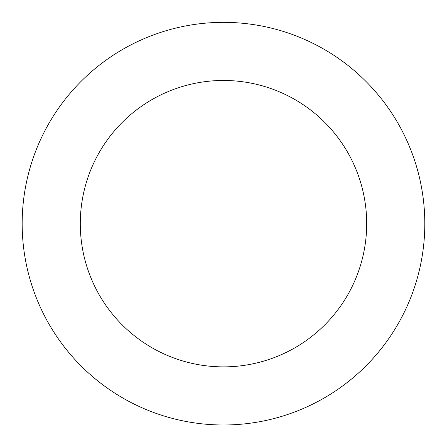 <?xml version="1.0" encoding="UTF-8"?>
<svg xmlns="http://www.w3.org/2000/svg" width="447" height="447" viewBox="0 0 447 447"><rect width="100%" height="100%" fill="white"/><g stroke="black" fill="none" stroke-linecap="round" stroke-linejoin="round"><path stroke-width="0.67" d="M30.161 167.502A201.323 201.323 0 0 0 271.508 419.18A201.323 201.323 0 0 0 368.797 84.332A201.323 201.323 0 0 0 30.161 167.502M85.969 183.717A143.208 143.208 0 0 0 257.645 362.74A143.208 143.208 0 0 0 326.852 124.557A143.208 143.208 0 0 0 85.969 183.717"/></g></svg>
